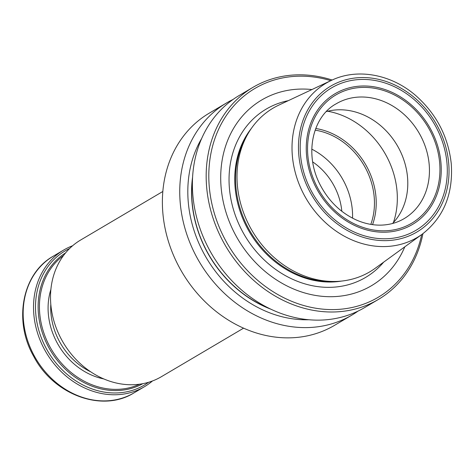 <?xml version="1.0" encoding="UTF-8"?>
<svg xmlns="http://www.w3.org/2000/svg" width="475" height="475" viewBox="0 0 475 475"><rect width="100%" height="100%" fill="white"/><g stroke="black" fill="none" stroke-linecap="round" stroke-linejoin="round"><path stroke-width="0.71" d="M192.506 179.01A111.821 94.626 59.4 0 0 268.808 308.204M372.548 224.639A68.174 57.689 59.4 0 0 315.768 128.499M148.645 382.256A77.918 65.93 -120.6 0 1 144.347 385.071A77.918 65.93 -120.6 0 1 47.957 351.512A77.918 65.93 -120.6 0 1 65.105 250.895A77.918 65.93 -120.6 0 1 69.641 248.49M142.833 383.675A75.97 64.285 -120.6 0 1 50.267 350.146A75.97 64.285 -120.6 0 1 65.592 252.896M332.185 80.026A123.203 104.257 59.4 0 0 252.997 87.323A123.203 104.257 59.4 0 0 214.89 223.41A123.203 104.257 59.4 0 0 336.751 311.867A123.203 104.257 59.4 0 0 378.302 299.493A123.203 104.257 59.4 0 0 422.928 233.67M252.997 87.323L239.21 95.469A123.203 104.257 59.4 0 0 201.103 231.557A123.203 104.257 59.4 0 0 322.958 320.008A123.203 104.257 59.4 0 0 364.515 307.634L378.302 299.493M330.808 80.667A121.256 102.606 59.4 0 0 208.852 179.449A121.256 102.606 59.4 0 0 337.309 309.463A121.256 102.606 59.4 0 0 421.699 234.561M311.927 89.543A107.867 91.277 59.4 0 0 221.403 190.303A107.867 91.277 59.4 0 0 335.017 296.59A107.867 91.277 59.4 0 0 404.807 246.81M331.384 80.394L278.772 105.141A95.059 80.435 59.4 0 0 248.241 133.315L246.59 136.129A93.302 78.951 59.4 0 0 250.473 231.901A93.302 78.951 59.4 0 0 332.47 281.538L335.736 281.449A95.059 80.435 59.4 0 0 337.737 281.372A95.059 80.435 59.4 0 0 375.143 268.322L422.216 234.187C443.68 217.473 453.358 193.931 451.25 163.578C448.222 136.669 436.478 114.077 416.017 95.796C391.453 74.213 357.259 67.842 331.384 80.394A89.591 75.81 59.4 0 0 297.172 178.838A89.591 75.81 59.4 0 0 386.965 246.489A89.591 75.81 59.4 0 0 422.216 234.187M248.241 133.315A95.059 80.435 59.4 0 0 252.201 230.88A95.059 80.435 59.4 0 0 335.736 281.449M201.721 138.379A116.209 98.337 59.4 0 0 206.399 257.931A116.209 98.337 59.4 0 0 308.839 319.746M233.041 99.465A123.203 104.257 59.4 0 0 226.563 102.933A123.203 104.257 59.4 0 0 188.462 239.02A123.203 104.257 59.4 0 0 310.317 327.477A123.203 104.257 59.4 0 0 351.874 315.103A123.203 104.257 59.4 0 0 358.037 311.107M351.874 315.103L334.507 325.357A123.203 104.257 -120.6 0 1 292.956 337.731A123.203 104.257 -120.6 0 1 171.101 249.274A123.203 104.257 -120.6 0 1 209.202 113.192L226.563 102.933M370.815 224.378A66.714 56.454 59.4 0 0 315.162 130.15M392.522 223.493A66.714 56.454 59.4 0 0 400.098 150.812A66.714 56.454 59.4 0 0 337.09 109.85A66.714 56.454 59.4 0 0 326.414 111.56M162.836 191.473L80.673 240A79.378 67.165 59.4 0 0 56.121 327.679A79.378 67.165 59.4 0 0 134.633 384.667A79.378 67.165 59.4 0 0 161.399 376.693L243.568 328.166M152.475 380.968A79.378 67.165 -120.6 0 1 144.418 386.721A79.378 67.165 -120.6 0 1 46.223 352.533A79.378 67.165 -120.6 0 1 63.692 250.028A79.378 67.165 -120.6 0 1 72.616 245.759M139.561 384.204A74.991 63.46 -120.6 0 1 51.425 349.463A74.991 63.46 -120.6 0 1 63.549 255.502M386.751 232.138A75.97 64.285 59.4 0 0 424.597 119.534A75.97 64.285 59.4 0 0 309.878 125.62A75.97 64.285 59.4 0 0 386.751 232.138M387.921 238.688A82.781 70.045 59.4 0 0 429.157 115.989A82.781 70.045 59.4 0 0 304.148 122.621A82.781 70.045 59.4 0 0 387.921 238.688M393.419 222.549A79.865 67.581 59.4 0 0 327.673 111.233A79.865 67.581 59.4 0 1 393.419 222.549M388.253 240.558A84.728 71.695 59.4 0 0 430.463 114.974A84.728 71.695 59.4 0 0 302.516 121.76A84.728 71.695 59.4 0 0 388.253 240.558M386.502 230.731A74.504 63.044 59.4 0 0 423.617 120.294A74.504 63.044 59.4 0 0 311.107 126.267A74.504 63.044 59.4 0 0 386.502 230.731M251.394 128.387A93.302 78.951 59.4 0 0 247.422 228.362A93.302 78.951 59.4 0 0 333.64 281.93A93.302 78.951 59.4 0 0 341.572 281.069M288.301 100.658A97.743 82.709 59.4 0 0 231.931 203.852A97.743 82.709 59.4 0 0 332.631 287.244A97.743 82.709 59.4 0 0 383.669 262.141M192.612 176.902A112.005 94.774 59.4 0 0 270.702 309.124M341.822 211.274A58.924 49.863 59.4 0 0 312.639 161.868M352.545 218.167A66.714 56.454 59.4 0 0 311.778 149.144M404.094 218.654A66.714 56.454 59.4 0 0 418.778 132.501A66.714 56.454 59.4 0 0 336.241 103.764C313.678 115.74 303.656 151.911 319.628 183.819C328.35 200.943 340.842 213.115 357.111 220.329C365.637 223.921 374.104 225.5 382.517 225.067C390.397 224.622 397.587 222.484 404.094 218.654M144.418 386.721L134.051 392.849A79.378 67.165 -120.6 0 1 35.851 358.655A79.378 67.165 -120.6 0 1 53.325 256.156L63.692 250.028M103.776 378.925A65.253 55.219 -120.6 0 1 50.896 289.388M90.713 371.824A63.306 53.568 -120.6 0 1 50.807 304.255M134.051 392.849C102.273 412.912 53.562 394.85 33.683 356.357C13.217 320.726 22.177 273.452 53.325 256.156"/></g></svg>
